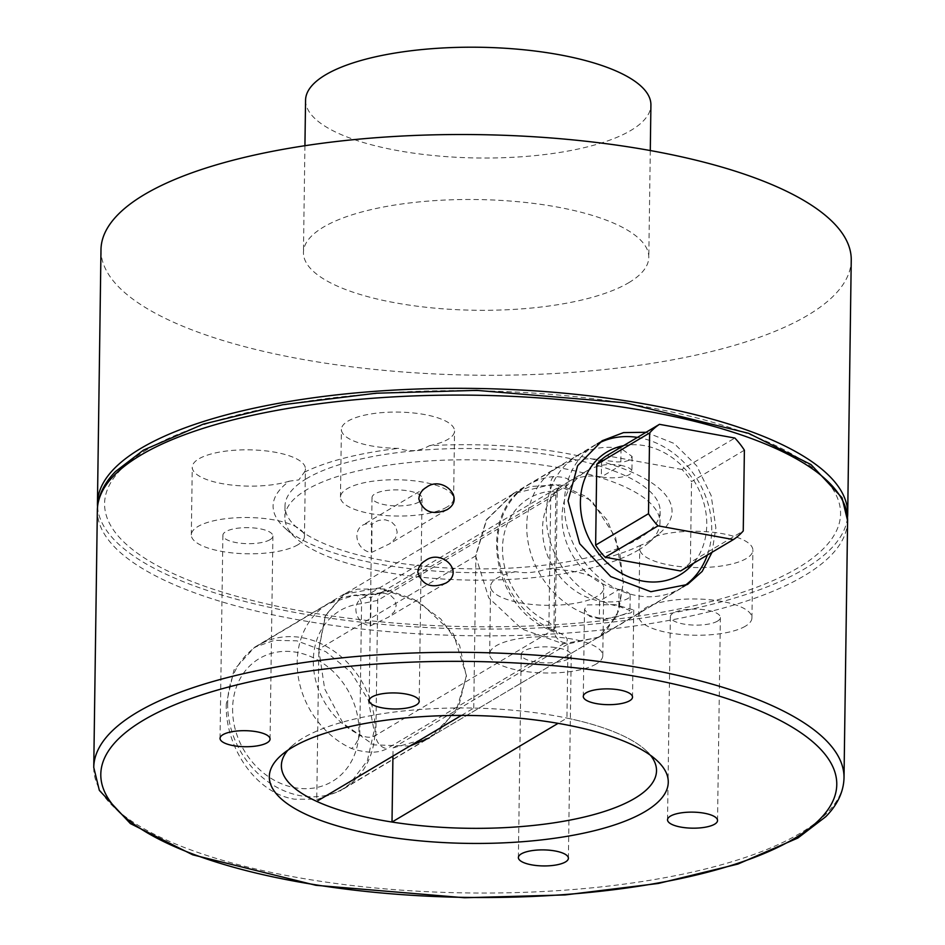 <?xml version="1.0" encoding="UTF-8"?>
<svg xmlns="http://www.w3.org/2000/svg" width="945" height="945" viewBox="0 0 945 945"><rect width="100%" height="100%" fill="white"/><g stroke="black" fill="none" stroke-linecap="round" stroke-linejoin="round"><path stroke-width="0.71" stroke-dasharray="4.72 3.54" d="M447.044 507.004A56.57 18.132 0.8 0 1 383.292 515.332A56.57 18.132 0.8 0 1 340.46 497.117A56.57 18.132 0.8 0 1 397.278 479.765A56.57 18.132 0.8 0 1 453.6 498.7A56.57 18.132 0.8 0 1 447.044 507.004M419.143 501.925A25.007 8.021 0.8 0 1 390.958 505.61A25.007 8.021 0.8 0 1 372.023 497.554A25.007 8.021 0.8 0 1 397.136 489.888A25.007 8.021 0.8 0 1 422.037 498.251A25.007 8.021 0.8 0 1 419.143 501.925M429.313 445.721A56.57 18.132 -179.2 0 0 447.989 439.33A56.57 18.132 -179.2 0 0 454.545 431.014A56.57 18.132 -179.2 0 0 398.223 412.091A56.57 18.132 -179.2 0 0 341.405 429.432A56.57 18.132 -179.2 0 0 398.613 448.367C409.705 452.183 419.934 451.297 429.313 445.721A199.489 63.965 0.8 0 1 622.566 468.413A199.489 63.965 0.8 0 1 659.964 532.968A199.489 63.965 0.8 0 1 655.865 536.24L646.262 543.139L640.852 545.159A56.57 18.132 -179.2 0 0 639.741 548.632A56.57 18.132 -179.2 0 0 682.573 566.846A56.57 18.132 -179.2 0 0 746.326 558.53A56.57 18.132 -179.2 0 0 752.881 550.214A56.57 18.132 -179.2 0 0 717.787 532.909A56.57 18.132 -179.2 0 0 655.865 536.24M370.629 625.732L371.019 597.783L373.499 595.433L378.035 593.637L384.107 593.106L390.179 594.948L394.62 599.413L396.179 605.521L394.443 611.592L388.643 617.097L370.629 625.732A14.884 12.498 -120.7 0 1 355.875 609.041A14.884 12.498 -120.7 0 1 361.439 598.634A14.884 12.498 -120.7 0 1 371.019 597.783M371.657 552.4L372.046 524.463L374.527 522.112L379.051 520.317L385.135 519.785L391.206 521.628L395.636 526.093L397.207 532.2L395.471 538.26L389.671 543.777L371.657 552.4A14.884 12.498 -120.7 0 1 356.903 535.72A14.884 12.498 -120.7 0 1 362.455 525.314A14.884 12.498 -120.7 0 1 372.046 524.463M515.828 571.69A56.57 18.132 -179.2 0 0 490.597 586.396A56.57 18.132 -179.2 0 0 533.429 604.611A56.57 18.132 -179.2 0 0 597.181 596.283A56.57 18.132 -179.2 0 0 603.737 587.979A56.57 18.132 -179.2 0 0 546.529 569.032C535.331 572.705 525.101 573.58 515.828 571.69A199.489 63.965 0.8 0 1 284.563 527.735A199.489 63.965 0.8 0 1 289.276 481.17L298.797 479.906L304.29 472.252A56.57 18.132 -179.2 0 0 305.4 468.767A56.57 18.132 -179.2 0 0 249.078 449.844A56.57 18.132 -179.2 0 0 192.26 467.196A56.57 18.132 -179.2 0 0 227.355 484.49A56.57 18.132 -179.2 0 0 289.276 481.17M596.236 663.969A56.57 18.132 0.8 0 1 532.484 672.285A56.57 18.132 0.8 0 1 489.652 654.07A56.57 18.132 0.8 0 1 546.47 636.729A56.57 18.132 0.8 0 1 602.792 655.653A56.57 18.132 0.8 0 1 596.236 663.969M568.335 658.889A25.007 8.021 0.8 0 1 540.15 662.563A25.007 8.021 0.8 0 1 521.215 654.519A25.007 8.021 0.8 0 1 546.328 646.852A25.007 8.021 0.8 0 1 571.229 655.216A25.007 8.021 0.8 0 1 568.335 658.889M745.381 626.204A56.57 18.132 0.8 0 1 681.628 634.532A56.57 18.132 0.8 0 1 638.796 616.317A56.57 18.132 0.8 0 1 695.626 598.976A56.57 18.132 0.8 0 1 751.936 617.9A56.57 18.132 0.8 0 1 745.381 626.204M717.479 621.137A25.007 8.021 0.8 0 1 689.295 624.81A25.007 8.021 0.8 0 1 670.359 616.754A25.007 8.021 0.8 0 1 695.485 609.088A25.007 8.021 0.8 0 1 720.374 617.451A25.007 8.021 0.8 0 1 717.479 621.137M297.899 544.769A56.57 18.132 0.8 0 1 234.147 553.085A56.57 18.132 0.8 0 1 191.315 534.87A56.57 18.132 0.8 0 1 248.133 517.529A56.57 18.132 0.8 0 1 304.455 536.453A56.57 18.132 0.8 0 1 297.899 544.769M269.998 539.689A25.007 8.021 0.8 0 1 241.814 543.363A25.007 8.021 0.8 0 1 222.878 535.319A25.007 8.021 0.8 0 1 247.992 527.641A25.007 8.021 0.8 0 1 272.892 536.016A25.007 8.021 0.8 0 1 269.998 539.689M304.29 472.252A199.489 63.965 0.8 0 1 398.613 448.367M640.852 545.159A199.489 63.965 0.8 0 1 546.529 569.032M409.823 746.077L373.606 744.861L343.118 723.421L324.678 688.881L318.701 649.038L325.411 615.455L343.815 594.251L379.004 587.944L420.182 602.662L453.435 633.894L466.535 675.935L455.785 711.916L429.219 737.974L340.023 791M226.28 703.954C224.863 746.125 254.949 793.079 294.686 799.21L317.91 799.257L340.011 790.977L349.461 784.232L367.392 760.571L374.114 730.863L368.231 699.867L351.02 672.238L325.777 651.66L296.895 640.84L274.499 640.308L254.607 647.266L234.006 669.875L226.28 703.954M646.073 432.278L674.104 443.453L696.772 465.897L711.183 495.617L715.861 527.783L712.034 552.282M475.618 555.79L488.719 597.831L521.971 629.063L563.137 643.781L598.327 637.485L616.731 616.282L623.44 582.699L615.62 537.516L591.759 500.708L554.183 483.852L512.934 493.762L486.356 519.821L475.618 555.79M587.365 604.918L615.124 604.623L633.741 609.986L630.894 612.844L603.04 619.766L589.597 616.376L584.506 609.301L587.365 604.918M638.241 550.167A187.583 60.137 -179.2 0 0 648.624 542.808A187.583 60.137 -179.2 0 0 659.976 522.609A187.583 60.137 -179.2 0 0 473.256 459.849A187.583 60.137 -179.2 0 0 284.847 517.364A187.583 60.137 -179.2 0 0 295.631 537.87A187.583 60.137 -179.2 0 0 458.797 579.805A187.583 60.137 -179.2 0 0 638.241 550.167M461.42 715.412L473.752 708.089A187.583 60.137 -179.2 0 0 303.121 737.974A187.583 60.137 -179.2 0 0 287.823 750.259A187.583 60.137 0.8 0 1 292.737 745.333A187.583 60.137 0.8 0 1 469.783 708.018A187.583 60.137 0.8 0 1 645.73 750.259A187.583 60.137 0.8 0 1 650.503 755.327A187.583 60.137 -179.2 0 0 566.941 718.094L558.093 723.35M618.821 606.371L619.058 589.456A20.837 6.686 0.8 0 1 630.161 595.539A20.837 6.686 0.8 0 1 599.591 601.032A65.5 54.987 -120.7 0 1 545.135 548.218A65.5 54.987 -120.7 0 1 566.988 482.671A65.5 54.987 -120.7 0 1 601.315 476.941L620.794 465.377A65.5 54.987 59.3 0 0 586.467 471.106A65.5 54.987 59.3 0 0 564.602 536.642A65.5 54.987 59.3 0 0 619.058 589.456L599.591 601.032L599.354 617.947A83.373 69.989 -120.7 0 1 526.743 525.574A83.373 69.989 -120.7 0 1 557.857 467.314A83.373 69.989 -120.7 0 1 601.552 460.026L617.416 461.94L624.55 461.692L629.689 460.097L632.099 456.494L621.03 448.45A83.373 69.989 59.3 0 0 577.336 455.738A83.373 69.989 59.3 0 0 546.222 513.997A83.373 69.989 59.3 0 0 618.821 606.371L629.949 610.494L627.551 613.01L615.242 617.38L607.162 618.432L599.354 617.947M637.426 437.417A83.373 69.989 -120.7 0 1 711.715 530.086A83.373 69.989 -120.7 0 1 707.344 555.069M682.822 586.951A83.373 69.989 -120.7 0 1 680.601 588.345A83.373 69.989 -120.7 0 1 603.654 580.998A83.373 69.989 -120.7 0 1 564.307 503.248A83.373 69.989 -120.7 0 1 595.421 445A83.373 69.989 -120.7 0 1 597.145 444.008M549.553 629.807L557.55 634.048C556.759 633.658 555.991 631.591 555.282 627.87L553.9 629.453L375.838 735.257C371.739 738.08 366.388 737.903 359.761 734.737A11.907 4.111 114.7 0 1 351.422 748.487C366.79 753.378 378.673 753.413 387.084 748.582L565.157 642.765C570.367 639.529 565.901 635.099 551.75 629.453A11.907 4.111 -65.3 0 1 549.553 629.819C491.435 606.347 476.457 512.414 528.645 484.679A83.373 69.989 59.3 0 0 497.531 542.938A83.373 69.989 59.3 0 0 551.75 629.453M227.65 703.304A83.373 69.989 59.3 0 0 266.998 781.043A83.373 69.989 59.3 0 0 343.945 788.39A83.373 69.989 59.3 0 0 361.522 680.967A83.373 69.989 59.3 0 0 258.765 645.045A83.373 69.989 59.3 0 0 227.65 703.304M389.281 591.204A11.907 9.993 59.3 0 0 382.158 592.042A11.907 9.993 59.3 0 0 382.099 592.078L382.134 592.078C380.067 593.117 375.767 593.743 354.883 595.137A11.907 6.013 -95.4 0 0 354.883 595.126A11.907 6.013 -95.4 0 1 361.592 603.678L359.761 734.737A71.466 59.984 -120.7 0 1 313.303 660.579A71.466 59.984 -120.7 0 1 361.592 603.678L377.716 600.37L555.79 494.554L557.16 492.652L550.793 491.246A11.907 6.013 84.6 0 1 553.876 476.54C568.087 477.06 572.576 480.001 567.354 485.387L389.281 591.204C380.906 593.873 368.999 595.326 353.548 595.574A83.373 69.989 59.3 0 0 328.317 603.713A83.373 69.989 59.3 0 0 297.202 661.972A83.373 69.989 59.3 0 0 351.422 748.487M680.554 570.981A68.489 57.491 59.3 0 0 690.393 562.358L743.254 530.948M744.388 450.198L691.527 481.607A68.489 57.491 59.3 0 0 681.971 469.464L734.844 438.043M681.971 469.464L606.595 455.738M690.393 562.358L691.527 481.607M623.487 445.697A71.466 59.984 -120.7 0 1 706.754 524.853A71.466 59.984 -120.7 0 1 693.406 563.35M557.172 492.652L555.282 627.858L548.962 622.306L550.793 491.246A71.466 59.984 59.3 0 0 502.504 548.159A71.466 59.984 59.3 0 0 548.962 622.306A11.907 4.111 -65.3 0 0 549.553 629.819M258.765 645.045L328.317 603.713L354.918 595.126A11.907 6.013 -95.4 0 0 353.548 595.574M621.03 448.45L620.794 465.377A20.837 6.686 0.8 0 1 631.898 471.449A20.837 6.686 0.8 0 1 601.315 476.941L601.552 460.026M232.612 708.526A71.466 59.984 59.3 0 0 326.557 784.385A71.466 59.984 59.3 0 0 328.198 667.158A71.466 59.984 59.3 0 0 232.612 708.526M392.931 756.106L393.049 747.908L429.077 737.773L439.212 730.627L458.738 706.151L466.263 675.935L459.589 645.329L440.772 618.963L414.123 599.473L384.532 588.983L357.352 589.137L343.921 594.464L325.564 615.62L318.855 649.109L316.729 801.384M473.752 708.089L475.878 555.802L486.592 519.927L513.064 493.952L530.05 486.521L559.818 484.82L586.821 496.846L607.174 520.081L619.447 550.333L623.287 582.628L618.597 611.155L605.615 631.744L598.232 637.261L567.98 643.958L566.941 718.094M393.049 747.908L567.98 643.958M306.735 478.524A187.583 60.137 -179.2 0 0 285 506.083A187.583 60.137 -179.2 0 0 471.732 568.843A187.583 60.137 -179.2 0 0 660.142 511.328A187.583 60.137 -179.2 0 0 518.132 450.93A187.583 60.137 -179.2 0 0 306.735 478.524M97.536 506.721A375.165 120.287 -179.2 0 0 386.387 624.704A375.165 120.287 -179.2 0 0 804.23 569.067A375.165 120.287 -179.2 0 0 847.523 517.198M305.566 100.205A172.699 55.365 -179.2 0 0 436.306 155.807A172.699 55.365 -179.2 0 0 630.917 130.398A172.699 55.365 -179.2 0 0 650.916 105.025M628.791 282.685A172.699 55.365 -179.2 0 0 648.79 257.312A172.699 55.365 -179.2 0 0 476.882 199.537A172.699 55.365 -179.2 0 0 303.439 252.48A172.699 55.365 -179.2 0 0 434.168 308.082A172.699 55.365 -179.2 0 0 628.791 282.685M100.985 249.657A375.165 120.287 -179.2 0 0 385.005 370.452A375.165 120.287 -179.2 0 0 807.786 315.264A375.165 120.287 -179.2 0 0 851.244 260.135M147.219 449.489A368.018 117.995 -179.2 0 0 486.332 626.795A368.018 117.995 -179.2 0 0 784.161 449.82A368.018 117.995 -179.2 0 0 147.219 449.489M847.606 520.707A375.165 120.287 0.8 0 1 804.136 575.836A375.165 120.287 0.8 0 1 381.367 631.024A375.165 120.287 0.8 0 1 97.347 510.229M93.756 767.423A375.165 120.287 -179.2 0 0 377.776 888.217A375.165 120.287 -179.2 0 0 800.545 833.029A375.165 120.287 -179.2 0 0 844.015 777.9M553.876 476.54A83.373 69.989 59.3 0 0 528.645 484.679L557.857 467.314M382.099 592.078A11.907 9.993 59.3 0 0 377.716 600.37L375.838 735.257A11.907 9.993 59.3 0 0 387.084 748.582M565.157 642.765A11.907 9.993 59.3 0 1 553.9 629.453L555.79 494.554A11.907 9.993 -120.7 0 1 560.172 486.273A11.907 9.993 -120.7 0 1 560.231 486.238A11.907 9.993 -120.7 0 1 567.354 485.387M475.878 555.802L318.855 649.109M453.6 498.7L454.545 431.014M340.46 497.117L341.405 429.432M419.202 701.296L422.037 498.251M369.188 700.599L372.023 497.554M602.792 655.653L603.737 587.979M489.652 654.07L490.597 586.396M568.394 858.261L571.229 655.216M518.38 857.564L521.215 654.519M751.936 617.9L752.881 550.214M638.796 616.317L639.741 548.632M717.538 820.496L720.374 617.451M667.524 819.799L670.359 616.754M304.455 536.453L305.4 468.767M191.315 534.87L192.26 467.196M270.057 739.061L272.892 536.016M220.043 738.364L222.878 535.319M425.392 560.633L361.439 598.634M445.957 583.041L388.643 617.097M426.419 487.301L362.455 525.314M446.985 509.721L389.671 543.777M254.595 647.242L343.803 594.24M598.339 637.497L687.547 584.494M512.922 493.739L602.13 440.736M648.624 542.808L659.964 532.968M295.631 537.87L284.563 527.735M660.142 511.328L659.976 522.609M285 506.083L284.847 517.364M292.737 745.333L281.397 755.161M645.73 750.259L656.799 760.406M584.506 609.301L583.289 696.418M633.741 609.986L632.524 697.103M630.161 595.539L629.961 610.494M343.945 788.39L680.601 588.345M577.336 455.738L595.421 445M382.158 592.042L560.231 486.238M557.16 492.652C556.097 492.522 560.184 484.797 560.172 486.285M632.111 456.494L631.898 471.449M586.467 471.106L566.988 482.671M513.064 493.94L343.909 594.452M598.244 637.284L429.089 737.797M304.928 145.719L303.439 252.48M650.29 150.538L648.79 257.312"/><path stroke-width="1.42" d="M416.308 704.97A25.007 8.021 0.8 0 1 388.123 708.655A25.007 8.021 0.8 0 1 369.188 700.599A25.007 8.021 0.8 0 1 394.301 692.933A25.007 8.021 0.8 0 1 419.202 701.296A25.007 8.021 0.8 0 1 416.308 704.97M565.5 861.934A25.007 8.021 0.8 0 1 537.315 865.62A25.007 8.021 0.8 0 1 518.38 857.564A25.007 8.021 0.8 0 1 543.493 849.898A25.007 8.021 0.8 0 1 568.394 858.261A25.007 8.021 0.8 0 1 565.5 861.934M714.644 824.182A25.007 8.021 0.8 0 1 686.46 827.855A25.007 8.021 0.8 0 1 667.524 819.799A25.007 8.021 0.8 0 1 692.65 812.133A25.007 8.021 0.8 0 1 717.538 820.496A25.007 8.021 0.8 0 1 714.644 824.182M267.163 742.735A25.007 8.021 0.8 0 1 238.979 746.408A25.007 8.021 0.8 0 1 220.043 738.364A25.007 8.021 0.8 0 1 245.157 730.686A25.007 8.021 0.8 0 1 270.057 739.061A25.007 8.021 0.8 0 1 267.163 742.735M417.82 572.233C418.269 567.189 420.797 563.326 425.404 560.633C441.197 548.431 465.318 571.69 445.957 583.041C431.57 588.889 422.191 585.286 417.82 572.233M418.848 498.913C419.296 493.869 421.824 490.006 426.419 487.313C442.213 475.111 466.346 498.369 446.985 509.721C432.597 515.568 423.218 511.966 418.848 498.913M429.219 737.974L409.823 746.077M712.034 552.282L702.194 571.394L687.535 584.471L650.845 591.7L610.753 576.58L579.698 543.706L568.039 500.874L577.608 465.696L602.142 440.748L623.511 432.609L646.073 432.278M645.151 811.531A199.489 63.965 -179.2 0 0 656.799 760.406A199.489 63.965 -179.2 0 0 469.689 715.471A199.489 63.965 -179.2 0 0 281.397 755.161A199.489 63.965 -179.2 0 0 387.816 836.88A199.489 63.965 -179.2 0 0 645.151 811.531M586.148 692.803A24.617 7.891 0.8 0 1 613.884 689.188A24.617 7.891 0.8 0 1 632.524 697.103A24.617 7.891 0.8 0 1 607.8 704.663A24.617 7.891 0.8 0 1 583.289 696.418A24.617 7.891 0.8 0 1 586.148 692.803M558.093 723.35L392.01 822.044A187.583 60.137 -179.2 0 0 656.515 770.766A187.583 60.137 -179.2 0 0 650.503 755.327A187.583 60.137 0.8 0 1 656.515 770.766A187.583 60.137 0.8 0 1 634.78 798.336A187.583 60.137 0.8 0 1 423.395 825.93A187.583 60.137 0.8 0 1 281.386 765.533A187.583 60.137 0.8 0 1 287.823 750.259A187.583 60.137 -179.2 0 0 281.386 765.533A187.583 60.137 -179.2 0 0 316.729 801.384L461.42 715.412M707.344 555.069A83.373 69.989 -120.7 0 1 682.822 586.951M597.145 444.008A83.373 69.989 -120.7 0 1 637.426 437.417M733.426 539.571A68.489 57.491 59.3 0 0 743.254 530.948L744.388 450.198A68.489 57.491 59.3 0 0 734.844 438.043L659.456 424.329L606.595 455.738A68.489 57.491 59.3 0 0 596.756 464.361L649.628 432.952L648.494 513.702A68.489 57.491 59.3 0 0 658.039 525.845L733.426 539.571L680.554 570.981L605.178 557.266L658.039 525.845M648.494 513.702L595.633 545.111A68.489 57.491 59.3 0 0 605.178 557.266M596.756 464.361L595.633 545.111M659.456 424.329A68.489 57.491 59.3 0 0 649.628 432.952M693.406 563.35A71.466 59.984 -120.7 0 1 592.007 544.001A71.466 59.984 -120.7 0 1 623.487 445.697M392.01 822.044L392.931 756.106M847.523 517.198A375.165 120.287 -179.2 0 0 847.7 513.938A375.165 120.287 -179.2 0 0 474.248 388.43A375.165 120.287 -179.2 0 0 97.441 503.461A375.165 120.287 -179.2 0 0 97.536 506.721M650.29 150.538L650.916 105.025A172.699 55.365 -179.2 0 0 479.009 47.25A172.699 55.365 -179.2 0 0 305.566 100.205L304.928 145.719M847.7 513.938L851.244 260.135A375.165 120.287 -179.2 0 0 477.792 134.627A375.165 120.287 -179.2 0 0 100.985 249.657L97.441 503.461M140.817 455.112A375.165 120.287 0.8 0 1 563.586 399.924A375.165 120.287 0.8 0 1 847.606 520.707L842.019 497.755L810.999 464.562L748.629 433.318L625.425 402.83L476.835 390.38L376.311 393.203L282.898 404.696L203.435 424.069L143.475 450.115L115.514 471.508C103.82 483.45 97.76 496.361 97.347 510.229A375.165 120.287 0.8 0 1 140.817 455.112M847.606 520.707L844.015 777.9A375.165 120.287 -179.2 0 0 470.563 652.393A375.165 120.287 -179.2 0 0 93.756 767.423L97.347 510.229M794.143 838.64A368.018 117.995 0.8 0 1 157.201 838.309A368.018 117.995 0.8 0 1 455.029 661.335A368.018 117.995 0.8 0 1 794.143 838.64M844.015 777.9C843.601 791.78 837.542 804.691 825.847 816.634L797.887 838.014L737.927 864.061L658.464 883.433L565.051 894.939L464.527 897.75L315.937 885.311L192.733 854.823L130.363 823.567L99.343 790.386L93.756 767.423"/></g></svg>
